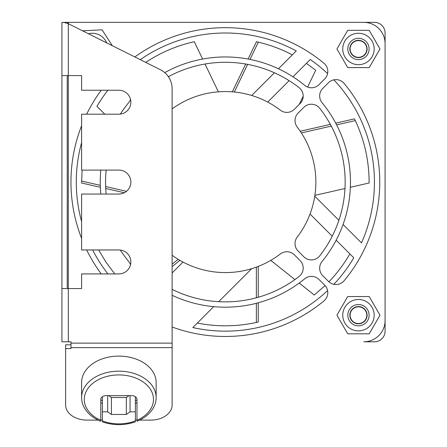 <?xml version="1.0" encoding="UTF-8"?>
<svg xmlns="http://www.w3.org/2000/svg" width="447" height="447" viewBox="0 0 447 447"><rect width="100%" height="100%" fill="white"/><g stroke="black" fill="none" stroke-linecap="round" stroke-linejoin="round"><path stroke-width="0.67" d="M76.281 22.35L374.43 22.35A10.65 10.65 0 0 1 385.079 33L385.079 331.149A10.65 10.65 0 0 1 374.43 341.799L363.785 341.799A21.294 21.294 0 0 0 385.079 320.499L385.079 43.644A21.294 21.294 0 0 0 363.785 22.35L61.921 22.35L61.921 75.593L81.605 75.593L81.605 90.233L118.874 90.233A11.98 11.98 0 0 1 130.854 102.212A11.98 11.98 0 0 1 118.874 114.192L81.605 114.192L81.605 170.095L118.874 170.095A11.98 11.98 0 0 1 130.854 182.074A11.98 11.98 0 0 1 118.874 194.054L81.605 194.054L81.605 249.957L118.874 249.957A11.98 11.98 0 0 1 130.854 261.936A11.98 11.98 0 0 1 118.874 273.916L81.605 273.916L81.605 288.555L61.921 288.555L61.921 75.593M327.59 73.576A149.075 149.075 0 0 0 310.252 59.535L292.981 76.806M289.12 80.661L267.703 102.078M328.45 82.745L322.779 88.417A10.65 10.65 0 0 0 322.075 102.704A125.115 125.115 0 0 1 322.075 261.445A10.65 10.65 0 0 0 322.779 275.732L328.45 281.403A10.65 10.65 0 0 0 344.173 280.671A154.399 154.399 0 0 0 344.173 83.477A10.65 10.65 0 0 0 328.45 82.745A10.65 10.65 0 0 1 333.853 79.84A149.075 149.075 0 0 1 361.467 242.889L343.067 224.489M314.761 196.183L338.882 220.31A119.79 119.79 0 0 0 344.978 188.505L314.884 195.373M333.853 284.309A149.075 149.075 0 0 0 353.773 257.785L336.166 240.173M332.21 236.223L310.034 214.046M327.59 290.572A149.075 149.075 0 0 1 192.819 327.556L213.722 306.648M251.711 268.664L218.689 301.68M107.928 90.233A149.075 149.075 0 0 0 96.938 106.364L104.766 114.192M140.269 59.669A149.075 149.075 0 0 1 296.255 50.936L278.425 68.771M251.711 95.485L274.408 72.783M172.117 272.961L183.013 262.065M107.928 273.916A149.075 149.075 0 0 1 92.635 249.957M81.605 221.561A149.075 149.075 0 0 1 81.605 142.587M197.311 323.064C217.035 326.925 236.72 326.718 256.36 322.443L258.243 322.013L258.243 302.792M98.642 249.957L106.101 262.344L114.767 273.916M82.103 170.095L81.605 182.996L100.346 187.271M202.608 59.043L194.266 41.722C176.816 45.633 160.635 52.522 145.722 62.396M292.321 54.875C281.526 49.204 270.195 44.963 258.327 42.152L256.444 41.722L248.107 59.043M164.731 72.626A125.115 125.115 0 0 1 304.725 85.355A10.65 10.65 0 0 0 319.013 84.656A10.65 10.65 0 0 1 307.62 87.048L315.705 70.263L306.424 63.362M350.364 187.271L369.105 182.996C369.161 161.171 364.562 140.375 355.309 120.612L354.471 118.874L335.731 123.148M299.233 283.052L314.263 295.037L325.092 285.599M328.88 281.811C337.01 273.352 344.011 264.048 349.884 253.89M270.781 260.361L294.914 279.604A119.79 119.79 0 0 1 258.243 297.266L258.243 266.401M300.25 131.25L330.339 124.378A119.79 119.79 0 0 0 319.761 108.33A119.79 119.79 0 0 1 319.761 255.818A10.65 10.65 0 0 1 303.837 256.79L298.149 251.102A10.65 10.65 0 0 1 297.221 237.094A90.512 90.512 0 0 0 297.221 127.049A10.65 10.65 0 0 1 298.149 113.046L303.837 107.353A10.65 10.65 0 0 1 319.761 108.33A10.65 10.65 0 0 0 303.837 107.353M301.362 132.927L331.266 126.099M336.636 124.875L355.309 120.612M232.311 91.831L245.705 64.022M234.317 92.009L247.627 64.368M250.018 59.412L258.327 42.152M124.316 192.746L105.738 188.505M126.501 191.31L105.648 186.55M100.279 185.326L81.611 181.063M178.202 259.333L172.117 264.188M256.36 267.11L256.36 297.786M256.36 303.289L256.36 322.443M299.261 104.408L303.195 96.239M218.399 91.831L205.005 64.022M179.934 260.361L172.117 266.596M168.374 76.7A119.79 119.79 0 0 1 299.099 87.668A10.65 10.65 0 0 1 300.077 103.592L294.383 109.286A10.65 10.65 0 0 1 280.381 110.208A90.512 90.512 0 0 0 172.117 108.878M101.24 273.916A154.399 154.399 0 0 1 86.679 249.957M81.605 238.419A154.399 154.399 0 0 1 81.605 125.73M86.679 114.192A154.399 154.399 0 0 1 101.24 90.233M128.635 102.704A10.65 10.65 0 0 0 130.502 99.335A10.65 10.65 0 0 1 128.635 102.704A125.115 125.115 0 0 0 120.31 114.102M106.162 194.054A119.79 119.79 0 0 1 106.162 170.095M130.502 264.814A10.65 10.65 0 0 0 128.635 261.445A125.115 125.115 0 0 1 120.31 250.041M100.815 170.095A125.115 125.115 0 0 0 100.815 194.054M172.117 295.299A125.115 125.115 0 0 0 304.725 278.794A10.65 10.65 0 0 1 319.013 279.492L324.684 285.169A10.65 10.65 0 0 1 323.958 300.892A154.399 154.399 0 0 1 172.117 327.003M172.117 255.271A90.512 90.512 0 0 0 280.381 253.941A10.65 10.65 0 0 1 294.383 254.863L300.077 260.556A10.65 10.65 0 0 1 299.099 276.481A119.79 119.79 0 0 1 172.117 289.388M319.013 84.656L324.684 78.979A10.65 10.65 0 0 0 323.958 63.256A154.399 154.399 0 0 0 134.871 56.97M67.558 22.35L68.307 23.685L160.344 69.704A21.294 21.294 0 0 1 172.117 88.752L172.117 405.049A21.294 15.058 0 0 1 150.818 420.107L139.581 420.107M98.167 420.107L86.93 420.107A21.294 15.058 0 0 1 65.631 405.049L65.631 344.81L70.972 344.81M136.978 420.107L135.38 420.107M102.369 420.107L100.771 420.107M61.921 288.555L61.921 341.799L70.972 341.799L70.972 348.576L65.631 348.576M136.978 402.646A33.81 23.903 0 0 1 135.38 403.323M102.369 403.323A33.81 23.903 0 0 1 100.771 402.646M67.246 75.593L67.246 288.555M68.307 22.35L68.307 23.685L63.792 22.35M102.369 400.691A30.614 21.646 -0 0 1 100.771 399.914M108.761 395.634L111.42 397.517L126.328 397.517L128.987 395.634M136.978 399.914A30.614 21.646 -0 0 1 135.38 400.691M100.771 420.554L100.771 399.4A5.325 3.766 -0 0 1 106.095 395.634L131.653 395.634A5.325 3.766 -0 0 1 136.978 399.4L136.978 420.554M135.38 421.147L135.38 411.821L130.055 411.821L126.328 414.458L111.42 414.458L107.693 411.821L102.369 411.821L102.369 421.147M102.369 411.821L102.369 396.712M107.693 411.821L107.693 395.634M111.42 414.458L111.42 397.517M126.328 414.458L126.328 397.517M130.055 411.821L130.055 395.634M135.38 411.821L135.38 396.712M81.605 382.459A37.269 26.351 -0 0 1 118.874 356.103A37.269 26.351 -0 0 1 156.143 382.459L156.143 397.517A37.269 26.351 180 0 0 118.874 371.166A37.269 26.351 180 0 0 81.605 397.517L81.605 382.459M350.096 315.18A8.364 8.364 0 0 1 362.64 307.938A8.364 8.364 0 0 1 362.64 322.421A8.364 8.364 0 0 1 350.096 315.18M350.096 48.969A8.364 8.364 0 0 1 362.64 41.727A8.364 8.364 0 0 1 362.64 56.21A8.364 8.364 0 0 1 350.096 48.969M358.46 323.807A8.633 8.633 0 0 1 350.984 310.861A8.633 8.633 0 0 1 365.937 310.861A8.633 8.633 0 0 1 358.46 323.807M358.46 325.824A10.65 10.65 0 0 0 367.68 309.855A10.65 10.65 0 0 0 349.241 309.855A10.65 10.65 0 0 0 358.46 325.824M342.754 315.18A15.706 15.706 0 0 0 366.311 328.78A15.706 15.706 0 0 0 366.311 301.574A15.706 15.706 0 0 0 342.754 315.18M369.216 333.814L347.699 333.814L336.943 315.18L347.699 296.545L369.216 296.545L379.978 315.18L369.216 333.814M358.46 57.602A8.633 8.633 0 0 1 350.984 44.655A8.633 8.633 0 0 1 365.937 44.655A8.633 8.633 0 0 1 358.46 57.602M358.46 59.619A10.65 10.65 0 0 0 367.68 43.65A10.65 10.65 0 0 0 349.241 43.65A10.65 10.65 0 0 0 358.46 59.619M342.754 48.969A15.706 15.706 0 0 0 366.311 62.574A15.706 15.706 0 0 0 366.311 35.369A15.706 15.706 0 0 0 342.754 48.969M369.216 67.603L347.699 67.603L336.943 48.969L347.699 30.335L369.216 30.335L379.978 48.969L369.216 67.603M106.738 42.906A15.706 15.706 0 0 0 88.417 33.743M82.539 30.804L102.061 29.82L112.326 45.695M68.307 23.685L68.307 341.799M172.117 347.637L70.972 347.637M70.972 343.123L172.117 343.123M100.771 420.258A34.609 24.473 -0 0 1 92.563 383.504A34.609 24.473 -0 0 1 145.186 383.504A34.609 24.473 -0 0 1 136.978 420.258M135.38 420.906A34.609 24.473 -0 0 1 102.369 420.906M100.771 421.258C93.457 418.275 88.076 413.944 84.634 408.279C82.628 404.865 81.622 401.277 81.605 397.517M136.978 421.258C144.292 418.275 149.672 413.944 153.114 408.279C155.115 404.865 156.126 401.277 156.143 397.517M102.369 421.862C113.37 425.572 124.378 425.572 135.38 421.862"/></g></svg>

